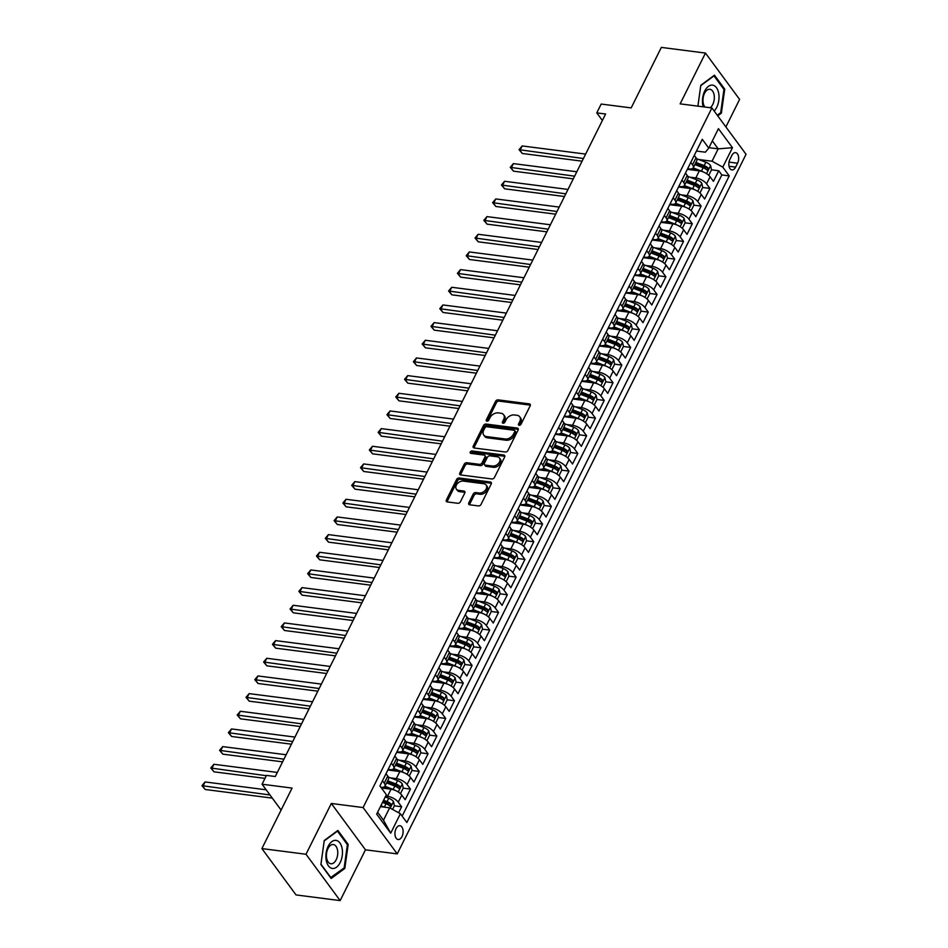 <?xml version="1.0" encoding="UTF-8"?>
<svg xmlns="http://www.w3.org/2000/svg" width="948" height="948" viewBox="0 0 948 948"><rect width="100%" height="100%" fill="white"/><g stroke="black" fill="none" stroke-linecap="round" stroke-linejoin="round"><path stroke-width="1.42" d="M519.172 425.32A1.493 1.043 -36.4 0 0 520.997 424.254L530.181 405.827A2.133 1.493 -36.4 0 0 530.169 404.346A2.133 1.493 -36.4 0 0 529.316 403.872L498.138 399.866A2.133 1.493 -36.4 0 0 495.531 401.383L486.348 419.798A1.493 1.043 -36.4 0 0 488.777 420.118L489.962 417.736A6.837 4.787 -36.4 0 1 498.269 412.89L500.876 413.233A6.837 4.787 -36.4 0 1 503.613 414.726A6.837 4.787 -36.4 0 1 503.649 419.49L502.464 421.872A1.493 1.043 -36.4 0 0 504.881 422.192L506.078 419.798A6.837 4.787 -36.4 0 1 514.385 414.963L516.98 415.295A6.837 4.787 -36.4 0 1 519.717 416.788A6.837 4.787 -36.4 0 1 519.753 421.564L518.568 423.946A1.493 1.043 -36.4 0 0 519.172 425.32M401.976 836.622A6.968 4.017 97.3 0 0 402.936 829.666A6.968 4.017 97.3 0 0 399.914 825.708A6.968 4.017 97.3 0 0 396.074 828.611A6.968 4.017 97.3 0 0 395.115 835.567A6.968 4.017 97.3 0 0 398.136 839.525A6.968 4.017 97.3 0 0 401.976 836.622M468.81 502.843A2.133 1.493 -36.4 0 0 468.822 504.336A2.133 1.493 -36.4 0 0 469.687 504.798L478.432 505.924A2.133 1.493 -36.4 0 0 481.027 504.419L491.23 483.954A2.133 1.493 -36.4 0 0 491.218 482.461A2.133 1.493 -36.4 0 0 490.365 481.999L459.188 477.993A2.133 1.493 -36.4 0 0 456.592 479.498L446.389 499.963A2.133 1.493 -36.4 0 0 446.401 501.456A2.133 1.493 -36.4 0 0 447.255 501.919L457.813 503.281A2.133 1.493 -36.4 0 0 460.42 501.765L464.781 493.007A2.133 1.493 -36.4 0 0 464.769 491.514A2.133 1.493 -36.4 0 0 463.916 491.052L458.678 490.377A5.712 4.005 -36.4 0 1 456.379 489.132A5.712 4.005 -36.4 0 1 457.303 483.729A5.712 4.005 -36.4 0 1 463.299 481.098L483.824 483.741A5.712 4.005 -36.4 0 1 486.111 484.985A5.712 4.005 -36.4 0 1 485.198 490.389A5.712 4.005 -36.4 0 1 479.202 493.019L475.778 492.581A2.133 1.493 -36.4 0 0 473.182 494.086L468.81 502.843L469.734 504.099A2.133 1.493 -36.4 0 0 469.533 504.774M725.895 126.925L739.606 99.41L705.466 53.076L661.349 47.4L631.178 107.906L601.186 104.055L596.778 112.883L605.606 114.021L275.287 776.519L266.471 775.393L262.063 784.221L281.106 810.066M306.003 854.255L340.154 900.6L365.478 849.811L331.326 803.466L306.003 854.255L261.897 848.59L292.067 788.084L262.063 784.221M331.326 803.466L363.096 807.554L711.901 107.942L746.052 154.287L397.236 853.887L363.096 807.554M705.466 53.076L680.143 103.865L711.901 107.942M505.32 451.995A2.133 1.493 -36.4 0 0 507.915 450.49L518.118 430.025A2.133 1.493 -36.4 0 0 518.106 428.532A2.133 1.493 -36.4 0 0 517.253 428.069L486.075 424.052A2.133 1.493 -36.4 0 0 483.48 425.569L473.277 446.034A2.133 1.493 -36.4 0 0 473.289 447.527A2.133 1.493 -36.4 0 0 474.142 447.989L505.32 451.995M504.668 456.983L494.465 477.448A2.133 1.493 -36.4 0 1 491.87 478.965L460.692 474.96A2.133 1.493 -36.4 0 1 459.839 474.486A2.133 1.493 -36.4 0 1 459.827 472.993L464.2 464.236A2.133 1.493 -36.4 0 1 466.795 462.731L479.439 464.354A2.133 1.493 -36.4 0 0 482.034 462.837L484.926 457.031A2.133 1.493 -36.4 0 0 484.914 455.538A2.133 1.493 -36.4 0 0 484.061 455.076L470.895 453.381A1.493 1.043 -36.4 0 1 472.104 450.952L503.803 455.028A2.133 1.493 -36.4 0 1 504.656 455.502A2.133 1.493 -36.4 0 1 504.668 456.983M340.154 900.6L296.037 894.924L261.897 848.59M398.634 812.768L401.632 806.76L394.404 805.824M385.706 796.036L387.519 796.273A8.71 3.674 26.5 0 1 398.267 802.186L401.786 795.123L405.163 799.697L410.448 789.091L403.208 788.155M390.422 777.846L396.323 778.604A8.71 3.674 26.5 0 1 407.071 784.517L410.603 777.455L413.968 782.029L419.253 771.423L412.013 770.499M399.226 760.178L405.128 760.936A8.71 3.674 26.5 0 1 415.888 766.849L419.407 759.786L422.772 764.361L428.058 753.755L420.817 752.831M408.031 742.509L413.944 743.268A8.71 3.674 26.5 0 1 424.692 749.193L428.212 742.118L431.589 746.692L436.874 736.086L429.634 735.162M416.836 724.841L422.749 725.599A8.71 3.674 26.5 0 1 433.497 731.524L437.028 724.45L440.393 729.024L445.679 718.43L438.438 717.494M425.652 707.172L431.553 707.931A8.71 3.674 26.5 0 1 442.313 713.856L445.833 706.781L449.198 711.356L454.483 700.762L447.243 699.825M434.457 689.504L440.37 690.274A8.71 3.674 26.5 0 1 451.118 696.188L454.637 689.125L458.002 693.687L463.288 683.093L456.059 682.157M443.261 671.848L449.174 672.606A8.71 3.674 26.5 0 1 459.922 678.519L463.454 671.457L466.819 676.019L472.104 665.425L464.864 664.489M452.078 654.179L457.979 654.938A8.71 3.674 26.5 0 1 468.739 660.851L472.258 653.788L475.623 658.362L480.909 647.757L473.668 646.832M460.882 636.511L466.795 637.269A8.71 3.674 26.5 0 1 477.543 643.182L481.063 636.12L484.428 640.694L489.713 630.088L482.485 629.164M469.687 618.843L475.6 619.601A8.71 3.674 26.5 0 1 486.348 625.514L489.867 618.452L493.244 623.026L498.529 612.42L491.289 611.496M478.503 601.174L484.404 601.933A8.71 3.674 26.5 0 1 495.152 607.858L498.684 600.783L502.049 605.357L507.334 594.751L500.094 593.827M487.308 583.506L493.221 584.264A8.71 3.674 26.5 0 1 503.969 590.189L507.488 583.115L510.854 587.689L516.139 577.095L508.91 576.159M496.112 565.837L502.025 566.596A8.71 3.674 26.5 0 1 512.773 572.521L516.293 565.458L519.67 570.021L524.955 559.427L517.715 558.49M504.929 548.181L510.83 548.939A8.71 3.674 26.5 0 1 521.578 554.853L525.109 547.79L528.474 552.352L533.76 541.758L526.519 540.822M513.733 530.513L519.646 531.271A8.71 3.674 26.5 0 1 530.394 537.184L533.914 530.122L537.279 534.696L542.564 524.09L535.336 523.166M522.538 512.844L528.451 513.603A8.71 3.674 26.5 0 1 539.199 519.516L542.718 512.453L546.095 517.027L551.38 506.422L544.14 505.497M531.354 495.176L537.255 495.934A8.71 3.674 26.5 0 1 548.003 501.848L551.535 494.785L554.9 499.359L560.185 488.753L552.945 487.829M540.159 477.508L546.072 478.266A8.71 3.674 26.5 0 1 556.82 484.191L560.339 477.117L563.705 481.691L568.99 471.085L561.761 470.161M548.963 459.839L554.876 460.598A8.71 3.674 26.5 0 1 565.624 466.523L569.144 459.448L572.521 464.022L577.806 453.428L570.566 452.492M557.779 442.171L563.681 442.929A8.71 3.674 26.5 0 1 574.429 448.854L577.96 441.78L581.325 446.354L586.611 435.76L579.37 434.824M566.584 424.503L572.497 425.273A8.71 3.674 26.5 0 1 583.245 431.186L586.765 424.123L590.13 428.686L595.415 418.092L588.187 417.156M575.389 406.846L581.302 407.604A8.71 3.674 26.5 0 1 592.05 413.518L595.569 406.455L598.946 411.017L604.231 400.423L596.991 399.487M584.205 389.178L590.106 389.936A8.71 3.674 26.5 0 1 600.854 395.849L604.386 388.787L607.751 393.361L613.036 382.755L605.796 381.831M593.01 371.509L598.911 372.268A8.71 3.674 26.5 0 1 609.671 378.181L613.19 371.118L616.555 375.692L621.841 365.087L614.6 364.162M601.814 353.841L607.727 354.599A8.71 3.674 26.5 0 1 618.475 360.513L621.995 353.45L625.372 358.024L630.657 347.418L623.417 346.494M610.619 336.173L616.532 336.931A8.71 3.674 26.5 0 1 627.28 342.856L630.811 335.782L634.176 340.356L639.462 329.75L632.221 328.826M619.435 318.504L625.336 319.263A8.71 3.674 26.5 0 1 636.096 325.188L639.616 318.113L642.981 322.687L648.266 312.093L641.026 311.157M628.24 300.836L634.153 301.606A8.71 3.674 26.5 0 1 644.901 307.519L648.42 300.457L651.786 305.019L657.071 294.425L649.842 293.489M637.044 283.179L642.957 283.938A8.71 3.674 26.5 0 1 653.705 289.851L657.237 282.788L660.602 287.351L665.887 276.757L658.647 275.821M645.861 265.511L651.762 266.269A8.71 3.674 26.5 0 1 662.522 272.183L666.041 265.12L669.407 269.694L674.692 259.088L667.451 258.164M654.665 247.843L660.578 248.601A8.71 3.674 26.5 0 1 671.326 254.514L674.846 247.452L678.211 252.026L683.496 241.42L676.268 240.496M663.47 230.174L669.383 230.933A8.71 3.674 26.5 0 1 680.131 236.846L683.65 229.783L687.027 234.357L692.313 223.752L685.072 222.827M672.286 212.506L678.187 213.264A8.71 3.674 26.5 0 1 688.935 219.189L692.467 212.115L695.832 216.689L701.117 206.083L693.877 205.159M681.091 194.838L687.004 195.596A8.71 3.674 26.5 0 1 697.752 201.521L701.271 194.447L704.637 199.021L709.922 188.427L706.556 183.853A8.71 3.674 -153.5 0 0 695.808 177.928L689.895 177.169M702.693 187.491L709.922 188.427M401.786 795.123A8.71 3.674 -153.5 0 0 391.038 789.198L381.404 787.966M410.603 777.455A8.71 3.674 -153.5 0 0 399.843 771.542L387.851 769.989M419.407 759.786A8.71 3.674 -153.5 0 0 408.659 753.873L396.667 752.333M428.212 742.118A8.71 3.674 -153.5 0 0 417.464 736.205L405.471 734.664M437.028 724.45A8.71 3.674 -153.5 0 0 426.268 718.537L414.276 716.996M445.833 706.781A8.71 3.674 -153.5 0 0 435.085 700.868L423.092 699.328M454.637 689.125A8.71 3.674 -153.5 0 0 443.889 683.2L431.897 681.659M463.454 671.457A8.71 3.674 -153.5 0 0 452.694 665.532L440.702 663.991M472.258 653.788A8.71 3.674 -153.5 0 0 461.51 647.863L449.506 646.323M481.063 636.12A8.71 3.674 -153.5 0 0 470.315 630.207L458.322 628.654M489.867 618.452A8.71 3.674 -153.5 0 0 479.119 612.538L467.127 610.998M498.684 600.783A8.71 3.674 -153.5 0 0 487.936 594.87L475.932 593.33M507.488 583.115A8.71 3.674 -153.5 0 0 496.74 577.202L484.748 575.661M516.293 565.458A8.71 3.674 -153.5 0 0 505.545 559.533L493.553 557.993M525.109 547.79A8.71 3.674 -153.5 0 0 514.361 541.865L502.357 540.324M533.914 530.122A8.71 3.674 -153.5 0 0 523.166 524.197L511.173 522.656M542.718 512.453A8.71 3.674 -153.5 0 0 531.97 506.54L519.978 504.988M551.535 494.785A8.71 3.674 -153.5 0 0 540.787 488.872L528.783 487.331M560.339 477.117A8.71 3.674 -153.5 0 0 549.591 471.203L537.599 469.663M569.144 459.448A8.71 3.674 -153.5 0 0 558.396 453.535L546.404 451.995M577.96 441.78A8.71 3.674 -153.5 0 0 567.212 435.867L555.208 434.326M586.765 424.123A8.71 3.674 -153.5 0 0 576.017 418.198L564.024 416.658M595.569 406.455A8.71 3.674 -153.5 0 0 584.821 400.53L572.829 398.99M604.386 388.787A8.71 3.674 -153.5 0 0 593.626 382.862L581.634 381.321M613.19 371.118A8.71 3.674 -153.5 0 0 602.442 365.205L590.45 363.653M621.995 353.45A8.71 3.674 -153.5 0 0 611.247 347.537L599.255 345.996M630.811 335.782A8.71 3.674 -153.5 0 0 620.051 329.868L608.059 328.328M639.616 318.113A8.71 3.674 -153.5 0 0 628.868 312.2L616.875 310.66M648.42 300.457A8.71 3.674 -153.5 0 0 637.672 294.532L625.68 292.991M657.237 282.788A8.71 3.674 -153.5 0 0 646.477 276.863L634.485 275.323M666.041 265.12A8.71 3.674 -153.5 0 0 655.293 259.195L643.289 257.655M674.846 247.452A8.71 3.674 -153.5 0 0 664.098 241.539L652.106 239.986M683.65 229.783A8.71 3.674 -153.5 0 0 672.902 223.87L660.91 222.33M692.467 212.115A8.71 3.674 -153.5 0 0 681.719 206.202L669.715 204.661M701.271 194.447A8.71 3.674 -153.5 0 0 690.523 188.534L678.531 186.993M731.844 155.46L729.913 159.347A6.755 3.887 97.3 0 0 728.988 166.09A6.755 3.887 97.3 0 0 731.915 169.917A6.755 3.887 97.3 0 0 735.636 167.109L737.568 163.222A6.755 3.887 97.3 0 0 738.492 156.479A6.755 3.887 97.3 0 0 735.577 152.64A6.755 3.887 97.3 0 0 731.844 155.46M377.624 812.246L383.478 820.186L389.64 807.826L400.388 813.74L406.858 822.509L729.237 175.901L722.779 167.132L712.031 161.219L698.712 159.501M400.388 813.74L390.706 833.174L376.676 814.131L386.369 794.708L379.911 785.939L702.29 139.332L708.749 148.101L718.442 128.667L732.472 147.698L722.779 167.132M388.159 769.385L389.675 769.586A8.71 3.674 26.5 0 0 393.787 768.461L397.307 761.398A8.71 3.674 -153.5 0 0 396.572 758.412L394.818 756.03M396.963 751.717L398.492 751.918A8.71 3.674 26.5 0 0 402.592 750.792L406.111 743.73A8.71 3.674 -153.5 0 0 405.377 740.755L403.623 738.362M405.768 734.06L407.296 734.25A8.71 3.674 26.5 0 0 411.396 733.124L414.928 726.061A8.71 3.674 -153.5 0 0 414.193 723.087L412.427 720.705M414.584 716.392L416.101 716.581A8.71 3.674 26.5 0 0 420.213 715.467L423.732 708.393A8.71 3.674 -153.5 0 0 422.998 705.419L421.244 703.037M423.389 698.723L424.917 698.913A8.71 3.674 26.5 0 0 429.017 697.799L432.537 690.725A8.71 3.674 -153.5 0 0 431.802 687.75L430.048 685.368M432.193 681.055L433.722 681.256A8.71 3.674 26.5 0 0 437.822 680.131L441.353 673.056A8.71 3.674 -153.5 0 0 440.607 670.082L438.853 667.7M441.01 663.387L442.526 663.588A8.71 3.674 26.5 0 0 446.638 662.462L450.158 655.4A8.71 3.674 -153.5 0 0 449.423 652.414L447.669 650.032M449.814 645.718L451.343 645.92A8.71 3.674 26.5 0 0 455.443 644.794L458.962 637.731A8.71 3.674 -153.5 0 0 458.228 634.745L456.474 632.363M458.619 628.05L460.147 628.251A8.71 3.674 26.5 0 0 464.247 627.126L467.779 620.063A8.71 3.674 -153.5 0 0 467.032 617.077L465.278 614.695M467.435 610.394L468.952 610.583A8.71 3.674 26.5 0 0 473.064 609.457L476.583 602.395A8.71 3.674 -153.5 0 0 475.849 599.42L474.095 597.027M476.24 592.725L477.768 592.915A8.71 3.674 26.5 0 0 481.868 591.789L485.388 584.726A8.71 3.674 -153.5 0 0 484.653 581.752L482.899 579.37M485.044 575.057L486.573 575.246A8.71 3.674 26.5 0 0 490.673 574.133L494.204 567.058A8.71 3.674 -153.5 0 0 493.458 564.084L491.704 561.702M493.861 557.388L495.377 557.59A8.71 3.674 26.5 0 0 499.489 556.464L503.009 549.39A8.71 3.674 -153.5 0 0 502.274 546.415L500.508 544.034M502.665 539.72L504.194 539.922A8.71 3.674 26.5 0 0 508.294 538.796L511.813 531.721A8.71 3.674 -153.5 0 0 511.079 528.747L509.325 526.365M511.47 522.052L512.998 522.253A8.71 3.674 26.5 0 0 517.098 521.127L520.618 514.065A8.71 3.674 -153.5 0 0 519.883 511.079L518.129 508.697M520.274 504.383L521.803 504.585A8.71 3.674 26.5 0 0 525.903 503.459L529.434 496.397A8.71 3.674 -153.5 0 0 528.7 493.41L526.934 491.028M529.091 486.727L530.619 486.916A8.71 3.674 26.5 0 0 534.719 485.791L538.239 478.728A8.71 3.674 -153.5 0 0 537.504 475.754L535.75 473.36M537.895 469.059L539.424 469.248A8.71 3.674 26.5 0 0 543.524 468.122L547.043 461.06A8.71 3.674 -153.5 0 0 546.309 458.085L544.555 455.704M546.7 451.39L548.228 451.58A8.71 3.674 26.5 0 0 552.329 450.466L555.86 443.391A8.71 3.674 -153.5 0 0 555.125 440.417L553.359 438.035M555.516 433.722L557.033 433.911A8.71 3.674 26.5 0 0 561.145 432.798L564.664 425.723A8.71 3.674 -153.5 0 0 563.93 422.749L562.176 420.367M564.321 416.054L565.849 416.255A8.71 3.674 26.5 0 0 569.949 415.129L573.469 408.055A8.71 3.674 -153.5 0 0 572.734 405.08L570.98 402.699M573.125 398.385L574.654 398.587A8.71 3.674 26.5 0 0 578.754 397.461L582.285 390.398A8.71 3.674 -153.5 0 0 581.551 387.412L579.785 385.03M581.942 380.717L583.458 380.918A8.71 3.674 26.5 0 0 587.57 379.793L591.09 372.73A8.71 3.674 -153.5 0 0 590.355 369.744L588.601 367.362M590.746 363.048L592.275 363.25A8.71 3.674 26.5 0 0 596.375 362.124L599.894 355.062A8.71 3.674 -153.5 0 0 599.16 352.075L597.406 349.694M599.551 345.392L601.079 345.582A8.71 3.674 26.5 0 0 605.179 344.456L608.711 337.393A8.71 3.674 -153.5 0 0 607.976 334.419L606.21 332.025M608.367 327.724L609.884 327.913A8.71 3.674 26.5 0 0 613.996 326.787L617.515 319.725A8.71 3.674 -153.5 0 0 616.781 316.751L615.027 314.369M617.172 310.055L618.7 310.245A8.71 3.674 26.5 0 0 622.8 309.131L626.32 302.057A8.71 3.674 -153.5 0 0 625.585 299.082L623.831 296.7M625.976 292.387L627.505 292.588A8.71 3.674 26.5 0 0 631.605 291.463L635.136 284.388A8.71 3.674 -153.5 0 0 634.39 281.414L632.636 279.032M634.793 274.719L636.309 274.92A8.71 3.674 26.5 0 0 640.421 273.794L643.941 266.732A8.71 3.674 -153.5 0 0 643.206 263.745L641.452 261.364M643.597 257.05L645.126 257.252A8.71 3.674 26.5 0 0 649.226 256.126L652.745 249.063A8.71 3.674 -153.5 0 0 652.011 246.077L650.257 243.695M652.402 239.382L653.93 239.583A8.71 3.674 26.5 0 0 658.03 238.458L661.562 231.395A8.71 3.674 -153.5 0 0 660.815 228.409L659.061 226.027M661.218 221.725L662.735 221.915A8.71 3.674 26.5 0 0 666.847 220.789L670.366 213.727A8.71 3.674 -153.5 0 0 669.632 210.752L667.878 208.359M670.023 204.057L671.551 204.247A8.71 3.674 26.5 0 0 675.651 203.121L679.171 196.058A8.71 3.674 -153.5 0 0 678.436 193.084L676.682 190.702M678.827 186.389L680.356 186.578A8.71 3.674 26.5 0 0 684.456 185.464L687.987 178.39A8.71 3.674 -153.5 0 0 687.241 175.416L685.487 173.034M402.153 816.121L721.831 174.953L718.738 170.758L713.453 181.352L710.076 176.778A8.71 3.674 -153.5 0 0 699.328 170.865L687.336 169.325M687.644 168.72L689.16 168.91A8.71 3.674 -153.5 0 0 693.272 167.796A8.71 3.674 -153.5 0 0 692.526 164.81L690.772 162.428M693.272 167.796L696.792 160.722A8.71 3.674 -153.5 0 0 696.057 157.747L694.292 155.365M382.482 780.761L384.236 783.155A8.71 3.674 26.5 0 1 384.971 786.129A8.71 3.674 26.5 0 1 380.871 787.255M384.971 786.129L388.502 779.066A8.71 3.674 -153.5 0 0 387.768 776.08L386.002 773.698M391.287 763.104L393.053 765.486A8.71 3.674 26.5 0 1 393.787 768.461M400.103 745.436L401.857 747.818A8.71 3.674 26.5 0 1 402.592 750.792M408.908 727.768L410.662 730.15A8.71 3.674 26.5 0 1 411.396 733.124M417.713 710.099L419.478 712.481A8.71 3.674 26.5 0 1 420.213 715.467M426.529 692.431L428.283 694.813A8.71 3.674 26.5 0 1 429.017 697.799M435.333 674.763L437.087 677.145A8.71 3.674 26.5 0 1 437.822 680.131M444.138 657.094L445.892 659.488A8.71 3.674 26.5 0 1 446.638 662.462M452.954 639.438L454.708 641.82A8.71 3.674 26.5 0 1 455.443 644.794M461.759 621.77L463.513 624.151A8.71 3.674 26.5 0 1 464.247 627.126M470.564 604.101L472.317 606.483A8.71 3.674 26.5 0 1 473.064 609.457M479.38 586.433L481.134 588.815A8.71 3.674 26.5 0 1 481.868 591.789M488.184 568.764L489.938 571.146A8.71 3.674 26.5 0 1 490.673 574.133M496.989 551.096L498.743 553.478A8.71 3.674 26.5 0 1 499.489 556.464M505.794 533.428L507.559 535.81A8.71 3.674 26.5 0 1 508.294 538.796M514.61 515.759L516.364 518.153A8.71 3.674 26.5 0 1 517.098 521.127M523.414 498.103L525.168 500.485A8.71 3.674 26.5 0 1 525.903 503.459M532.219 480.435L533.985 482.816A8.71 3.674 26.5 0 1 534.719 485.791M541.035 462.766L542.789 465.148A8.71 3.674 26.5 0 1 543.524 468.122M549.84 445.098L551.594 447.48A8.71 3.674 26.5 0 1 552.329 450.466M558.645 427.43L560.41 429.811A8.71 3.674 26.5 0 1 561.145 432.798M567.461 409.761L569.215 412.143A8.71 3.674 26.5 0 1 569.949 415.129M576.266 392.093L578.019 394.486A8.71 3.674 26.5 0 1 578.754 397.461M585.07 374.436L586.836 376.818A8.71 3.674 26.5 0 1 587.57 379.793M593.886 356.768L595.64 359.15A8.71 3.674 26.5 0 1 596.375 362.124M602.691 339.1L604.445 341.481A8.71 3.674 26.5 0 1 605.179 344.456M611.496 321.431L613.261 323.813A8.71 3.674 26.5 0 1 613.996 326.787M620.312 303.763L622.066 306.145A8.71 3.674 26.5 0 1 622.8 309.131M629.116 286.095L630.87 288.476A8.71 3.674 26.5 0 1 631.605 291.463M637.921 268.426L639.675 270.808A8.71 3.674 26.5 0 1 640.421 273.794M646.737 250.758L648.491 253.152A8.71 3.674 26.5 0 1 649.226 256.126M655.542 233.101L657.296 235.483A8.71 3.674 26.5 0 1 658.03 238.458M664.347 215.433L666.1 217.815A8.71 3.674 26.5 0 1 666.847 220.789M673.163 197.765L674.917 200.147A8.71 3.674 26.5 0 1 675.651 203.121M681.968 180.096L683.721 182.478A8.71 3.674 26.5 0 1 684.456 185.464M697.752 201.521L701.117 206.083M688.935 219.189L692.313 223.752M680.131 236.846L683.496 241.42M671.326 254.514L674.692 259.088M662.522 272.183L665.887 276.757M653.705 289.851L657.071 294.425M644.901 307.519L648.266 312.093M636.096 325.188L639.462 329.75M627.28 342.856L630.657 347.418M618.475 360.513L621.841 365.087M609.671 378.181L613.036 382.755M600.854 395.849L604.231 400.423M592.05 413.518L595.415 418.092M583.245 431.186L586.611 435.76M574.429 448.854L577.806 453.428M565.624 466.523L568.99 471.085M556.82 484.191L560.185 488.753M548.003 501.848L551.38 506.422M539.199 519.516L542.564 524.09M530.394 537.184L533.76 541.758M521.578 554.853L524.955 559.427M512.773 572.521L516.139 577.095M503.969 590.189L507.334 594.751M495.152 607.858L498.529 612.42M486.348 625.514L489.713 630.088M477.543 643.182L480.909 647.757M468.739 660.851L472.104 665.425M459.922 678.519L463.288 683.093M451.118 696.188L454.483 700.762M442.313 713.856L445.679 718.43M433.497 731.524L436.874 736.086M424.692 749.193L428.058 753.755M415.888 766.849L419.253 771.423M407.071 784.517L410.448 789.091M398.267 802.186L401.632 806.76M389.64 807.826L380.421 806.641M712.031 161.219L718.193 148.848L712.339 140.908M708.962 147.663L718.193 148.848L732.472 147.698M696.448 151.052L705.383 152.201L708.749 148.101M365.478 849.811L397.236 853.887M596.778 112.883L602.383 120.479M711.498 169.822L718.738 170.758M721.831 174.953L729.237 175.901M390.706 833.174L383.478 820.186M717.731 115.857L721.369 113.168L724.734 89.136L714.448 75.188L700.809 85.249L697.882 106.14M331.172 878.488L344.811 868.415L348.177 844.395L337.891 830.436L324.252 840.509L320.886 864.529L331.172 878.488M723.656 89.005L724.734 89.136M720.243 113.025L721.369 113.168M347.098 844.253L348.177 844.395M343.686 868.273L344.811 868.415M519.433 425.32A1.493 1.043 -36.4 0 1 519.492 425.202L520.677 422.808A6.837 4.787 -36.4 0 0 520.642 418.044L519.717 416.788M503.613 414.726L504.537 415.971A6.837 4.787 -36.4 0 1 504.573 420.746L503.376 423.128A1.493 1.043 -36.4 0 0 503.329 423.246M530.382 405.151A2.133 1.493 -36.4 0 0 530.228 405.128L499.051 401.123A2.133 1.493 -36.4 0 0 496.456 402.627L487.272 421.054A1.493 1.043 -36.4 0 0 487.213 421.185M518.319 429.349A2.133 1.493 -36.4 0 0 518.177 429.314L486.999 425.308A2.133 1.493 -36.4 0 0 484.404 426.825L474.201 447.29A2.133 1.493 -36.4 0 0 474 447.966M514.74 431.624A1.493 1.043 -36.4 0 0 514.136 430.25L486.762 426.73A1.493 1.043 -36.4 0 0 484.949 427.785L483.693 430.309A6.837 4.787 -36.4 0 0 483.729 435.073A6.837 4.787 -36.4 0 0 486.466 436.566L505.177 438.971A6.837 4.787 -36.4 0 0 513.484 434.137L514.74 431.624L515.665 432.869A1.493 1.043 -36.4 0 0 515.653 431.826L514.728 430.582M483.729 435.073L484.653 436.329A6.837 4.787 -36.4 0 0 487.391 437.822L486.466 436.566M515.665 432.869L514.409 435.381A6.837 4.787 -36.4 0 1 506.102 440.228L487.391 437.822M484.914 455.538L485.838 456.794A2.133 1.493 -36.4 0 1 485.85 458.287L482.959 464.093A2.133 1.493 -36.4 0 1 480.363 465.61L467.719 463.987A2.133 1.493 -36.4 0 0 465.113 465.492L460.752 474.249A2.133 1.493 -36.4 0 0 460.55 474.924M504.869 456.308A2.133 1.493 -36.4 0 0 504.727 456.284L473.028 452.208A1.493 1.043 -36.4 0 0 471.144 453.417M492.557 466.037A5.712 4.005 -36.4 0 0 498.553 463.406A5.712 4.005 -36.4 0 0 499.466 458.014A5.712 4.005 -36.4 0 0 497.179 456.758L489.95 455.834A2.133 1.493 -36.4 0 0 487.355 457.351L484.452 463.157A2.133 1.493 -36.4 0 0 484.464 464.65A2.133 1.493 -36.4 0 0 485.329 465.113L492.557 466.037L493.481 467.293A5.712 4.005 -36.4 0 0 499.478 464.662A5.712 4.005 -36.4 0 0 500.39 459.259L499.466 458.014M484.464 464.65L485.388 465.895A2.133 1.493 -36.4 0 0 486.253 466.369L485.329 465.113M493.481 467.293L486.253 466.369M486.111 484.985L487.035 486.241A5.712 4.005 -36.4 0 1 486.123 491.645A5.712 4.005 -36.4 0 1 480.126 494.275L476.702 493.825A2.133 1.493 -36.4 0 0 474.107 495.342L469.734 504.099M456.379 489.132L457.303 490.389A5.712 4.005 -36.4 0 0 459.59 491.633L458.678 490.377M464.982 492.332A2.133 1.493 -36.4 0 0 464.84 492.308L459.59 491.633M491.431 483.279A2.133 1.493 -36.4 0 0 491.277 483.255L460.112 479.238A2.133 1.493 -36.4 0 0 457.505 480.755L447.302 501.219A2.133 1.493 -36.4 0 0 447.112 501.895M708.227 174.882L708.891 175.06L711.533 169.763L710.562 165.485A5.771 2.429 -153.5 0 0 705.845 162.25L696.638 158.707M703.309 171.979A5.771 2.429 -153.5 0 0 701.449 171.09L693.201 167.915M696.543 170.51L692.016 168.768M585.627 154.097L522.194 145.945L519.99 150.353L522.301 153.493L582.096 161.172M694.872 164.561L703.12 167.725A5.771 2.429 26.5 0 1 706.924 170L707.978 167.879A5.771 2.429 -153.5 0 0 704.174 165.604L695.939 162.44M695.394 163.542L704.222 166.931A2.939 1.244 26.5 0 1 705.442 167.547L707.978 167.879M522.301 153.493L519.054 149.677L583.423 158.517M519.054 149.677L522.194 145.945M714.152 111.011A14.149 8.165 97.3 0 0 716.735 107.302A14.149 8.165 97.3 0 0 716.463 87.678A14.149 8.165 97.3 0 0 704.731 91.02A14.149 8.165 97.3 0 0 703.203 106.828M710.147 107.717A9.693 5.581 97.3 0 0 712.754 104.47A9.693 5.581 97.3 0 0 714.081 94.788A9.693 5.581 97.3 0 0 709.886 89.29A9.693 5.581 97.3 0 0 704.542 93.319A9.693 5.581 97.3 0 0 704.957 107.053M697.906 106.152L700.773 85.64L713.986 75.887L723.952 89.408L720.693 112.682L717.269 115.218M342.133 848.543A14.149 8.165 97.3 0 0 331.847 841.623A14.149 8.165 97.3 0 0 326.219 860.286A14.149 8.165 97.3 0 0 336.504 867.207A14.149 8.165 97.3 0 0 342.133 848.543M337.535 850.131A9.693 5.581 97.3 0 0 333.329 844.538A9.693 5.581 97.3 0 0 326.645 858.165A9.693 5.581 97.3 0 0 330.852 863.758A9.693 5.581 97.3 0 0 337.535 850.131M330.923 877.694L320.957 864.173L324.216 840.9L337.429 831.135L347.395 844.656L344.136 867.941L330.556 877.647M699.423 192.551L700.074 192.728L702.717 187.42L701.757 183.154A5.771 2.429 -153.5 0 0 697.041 179.919L687.833 176.375M694.505 189.647A5.771 2.429 -153.5 0 0 692.644 188.747L684.385 185.583M687.738 188.178L683.2 186.436M576.811 171.766L513.389 163.613L511.185 168.021L513.496 171.161L573.279 178.84M686.068 182.229L694.315 185.393A5.771 2.429 26.5 0 1 698.119 187.657L699.174 185.547A5.771 2.429 -153.5 0 0 695.37 183.272L687.122 180.108M686.577 181.198L695.405 184.599A2.939 1.244 26.5 0 1 696.638 185.216L699.174 185.547M513.496 171.161L510.237 167.346L574.606 176.174M510.237 167.346L513.389 163.613M690.618 210.219L691.27 210.397L693.912 205.088L692.952 200.822A5.771 2.429 -153.5 0 0 688.236 197.587L679.029 194.044M685.7 207.304A5.771 2.429 -153.5 0 0 683.828 206.415L675.58 203.251M678.934 205.846L674.395 204.104M568.006 189.434L504.573 181.269L502.381 185.689L504.68 188.818L564.475 196.509M677.263 199.898L685.499 203.062A5.771 2.429 26.5 0 1 689.303 205.325L690.369 203.204A5.771 2.429 -153.5 0 0 686.565 200.94L678.318 197.777M677.773 198.867L686.601 202.268A2.939 1.244 26.5 0 1 687.821 202.884L690.369 203.204M504.68 188.818L501.433 185.014L565.802 193.842M501.433 185.014L504.573 181.269M681.802 227.876L682.465 228.053L685.108 222.756L684.136 218.49A5.771 2.429 -153.5 0 0 679.432 215.255L670.212 211.712M676.896 224.972A5.771 2.429 -153.5 0 0 675.023 224.084L666.776 220.92M670.118 223.503L665.591 221.761M559.202 207.091L495.768 198.938L493.564 203.358L495.875 206.486L555.67 214.177M668.459 217.566L676.694 220.73A5.771 2.429 26.5 0 1 680.498 222.993L681.553 220.872A5.771 2.429 -153.5 0 0 677.749 218.609L669.513 215.445M668.968 216.535L677.796 219.936A2.939 1.244 26.5 0 1 679.017 220.552L681.553 220.872M495.875 206.486L492.628 202.682L556.997 211.511M492.628 202.682L495.768 198.938M672.997 245.544L673.661 245.722L676.303 240.425L675.332 236.159A5.771 2.429 -153.5 0 0 670.615 232.924L661.408 229.38M668.079 242.641A5.771 2.429 -153.5 0 0 666.219 241.752L657.959 238.588M661.313 241.171L656.774 239.429M550.385 224.759L486.964 216.606L484.76 221.026L487.071 224.155L546.854 231.845M659.642 235.222L667.89 238.398A5.771 2.429 26.5 0 1 671.694 240.662L672.748 238.541A5.771 2.429 -153.5 0 0 668.944 236.277L660.697 233.113M660.152 234.203L668.98 237.593A2.939 1.244 26.5 0 1 670.212 238.221L672.748 238.541M487.071 224.155L483.812 220.339L548.181 229.179M483.812 220.339L486.964 216.606M664.192 263.212L664.844 263.39L667.487 258.093L666.527 253.815A5.771 2.429 -153.5 0 0 661.811 250.58L652.603 247.049M659.275 260.309A5.771 2.429 -153.5 0 0 657.402 259.42L649.155 256.244M652.508 258.84L647.97 257.098M541.581 242.427L478.148 234.274L475.955 238.695L478.254 241.823L538.049 249.514M650.838 252.891L659.073 256.067A5.771 2.429 26.5 0 1 662.889 258.33L663.944 256.209A5.771 2.429 -153.5 0 0 660.14 253.946L651.892 250.77M651.347 251.872L660.175 255.261A2.939 1.244 26.5 0 1 661.396 255.877L663.944 256.209M478.254 241.823L475.007 238.007L539.376 246.847M475.007 238.007L478.148 234.274M655.376 280.881L656.04 281.058L658.682 275.761L657.711 271.483A5.771 2.429 -153.5 0 0 653.006 268.248L643.787 264.717M650.47 277.977A5.771 2.429 -153.5 0 0 648.598 277.089L640.35 273.913M643.692 276.508L639.165 274.766M532.776 260.096L469.343 251.943L467.139 256.363L469.45 259.491L529.245 267.182M642.033 270.559L650.269 273.735A5.771 2.429 26.5 0 1 654.073 275.998L655.127 273.877A5.771 2.429 -153.5 0 0 651.323 271.614L643.088 268.438M642.543 269.54L651.371 272.929A2.939 1.244 26.5 0 1 652.591 273.545L655.127 273.877M469.45 259.491L466.203 255.676L530.572 264.516M466.203 255.676L469.343 251.943M646.572 298.549L647.235 298.727L649.878 293.43L648.906 289.152A5.771 2.429 -153.5 0 0 644.19 285.917L634.982 282.386M641.654 295.646A5.771 2.429 -153.5 0 0 639.793 294.757L631.546 291.581M634.887 294.176L630.349 292.434M523.96 277.764L460.538 269.611L458.334 274.019L460.645 277.16L520.428 284.838M633.217 288.228L641.464 291.392A5.771 2.429 26.5 0 1 645.268 293.667L646.323 291.546A5.771 2.429 -153.5 0 0 642.519 289.27L634.271 286.106M633.726 287.208L642.566 290.598A2.939 1.244 26.5 0 1 643.787 291.214L646.323 291.546M460.645 277.16L457.398 273.344L521.755 282.184M457.398 273.344L460.538 269.611M637.767 316.217L638.419 316.395L641.061 311.086L640.101 306.82A5.771 2.429 -153.5 0 0 635.385 303.585L626.178 300.042M632.849 313.314A5.771 2.429 -153.5 0 0 630.977 312.425L622.729 309.249M626.083 311.845L621.544 310.103M515.155 295.432L451.722 287.28L449.53 291.688L451.829 294.828L511.624 302.507M624.412 305.896L632.66 309.06A5.771 2.429 26.5 0 1 636.464 311.335L637.518 309.214A5.771 2.429 -153.5 0 0 633.714 306.939L625.467 303.775M624.922 304.877L633.75 308.266A2.939 1.244 26.5 0 1 634.97 308.882L637.518 309.214M451.829 294.828L448.582 291.012L512.951 299.852M448.582 291.012L451.722 287.28M628.951 333.886L629.614 334.063L632.257 328.755L631.285 324.489A5.771 2.429 -153.5 0 0 626.581 321.254L617.361 317.71M624.045 330.971A5.771 2.429 -153.5 0 0 622.172 330.082L613.925 326.918M617.266 329.513L612.74 327.771M506.351 313.101L442.917 304.948L440.713 309.356L443.024 312.485L502.819 320.175M615.608 323.564L623.843 326.728A5.771 2.429 26.5 0 1 627.647 328.992L628.702 326.87A5.771 2.429 -153.5 0 0 624.898 324.607L616.662 321.443M616.117 322.533L624.945 325.934A2.939 1.244 26.5 0 1 626.166 326.55L628.702 326.87M443.024 312.485L439.777 308.681L504.146 317.509M439.777 308.681L442.917 304.948M620.146 351.542L620.81 351.72L623.452 346.423L622.481 342.157A5.771 2.429 -153.5 0 0 617.764 338.922L608.557 335.379M615.228 348.639A5.771 2.429 -153.5 0 0 613.368 347.75L605.12 344.586M608.462 347.181L603.935 345.439M497.534 330.769L434.113 322.604L431.909 327.024L434.22 330.153L494.003 337.844M606.791 341.233L615.039 344.397A5.771 2.429 26.5 0 1 618.843 346.66L619.897 344.539A5.771 2.429 -153.5 0 0 616.093 342.275L607.846 339.111M607.301 340.202L616.141 343.603A2.939 1.244 26.5 0 1 617.361 344.219L619.897 344.539M434.22 330.153L430.973 326.349L495.342 335.177M430.973 326.349L434.113 322.604M611.341 369.21L611.993 369.388L614.636 364.091L613.676 359.825A5.771 2.429 -153.5 0 0 608.96 356.59L599.752 353.047M606.424 366.307A5.771 2.429 -153.5 0 0 604.551 365.418L596.304 362.255M599.657 364.838L595.119 363.096M488.73 348.426L425.308 340.273L423.104 344.693L425.403 347.821L485.198 355.512M597.987 358.901L606.234 362.065A5.771 2.429 26.5 0 1 610.038 364.328L611.093 362.207A5.771 2.429 -153.5 0 0 607.289 359.944L599.041 356.78M598.496 357.87L607.324 361.271A2.939 1.244 26.5 0 1 608.557 361.887L611.093 362.207M425.403 347.821L422.156 344.017L486.525 352.846M422.156 344.017L425.308 340.273M602.537 386.879L603.189 387.057L605.831 381.76L604.86 377.482A5.771 2.429 -153.5 0 0 600.155 374.259L590.936 370.715M597.619 383.976A5.771 2.429 -153.5 0 0 595.747 383.087L587.499 379.911M590.841 382.506L586.314 380.764M479.925 366.094L416.492 357.941L414.288 362.361L416.599 365.49L476.394 373.18M589.182 376.557L597.418 379.733A5.771 2.429 26.5 0 1 601.222 381.997L602.276 379.875A5.771 2.429 -153.5 0 0 598.472 377.612L590.237 374.436M589.692 375.538L598.52 378.927A2.939 1.244 26.5 0 1 599.74 379.556L602.276 379.875M416.599 365.49L413.352 361.674L477.721 370.514M413.352 361.674L416.492 357.941M593.721 404.547L594.384 404.725L597.027 399.428L596.055 395.15A5.771 2.429 -153.5 0 0 591.339 391.915L582.131 388.384M588.803 401.644A5.771 2.429 -153.5 0 0 586.942 400.755L578.695 397.579M582.036 400.175L577.51 398.433M471.109 383.762L407.687 375.609L405.483 380.029L407.794 383.158L467.589 390.849M580.366 394.226L588.613 397.402A5.771 2.429 26.5 0 1 592.417 399.665L593.472 397.544A5.771 2.429 -153.5 0 0 589.668 395.28L581.432 392.105M580.875 393.207L589.715 396.596A2.939 1.244 26.5 0 1 590.936 397.212L593.472 397.544M407.794 383.158L404.547 379.342L468.916 388.182M404.547 379.342L407.687 375.609M584.916 422.216L585.568 422.393L588.21 417.096L587.25 412.818A5.771 2.429 -153.5 0 0 582.534 409.583L573.327 406.052M579.998 419.312A5.771 2.429 -153.5 0 0 578.126 418.424L569.878 415.248M573.232 417.843L568.693 416.101M462.304 401.431L398.883 393.278L396.679 397.698L398.978 400.826L458.773 408.517M571.561 411.894L579.809 415.058A5.771 2.429 26.5 0 1 583.613 417.333L584.667 415.212A5.771 2.429 -153.5 0 0 580.863 412.949L572.616 409.773M572.071 410.875L580.899 414.264A2.939 1.244 26.5 0 1 582.131 414.88L584.667 415.212M398.978 400.826L395.731 397.011L460.1 405.851M395.731 397.011L398.883 393.278M576.111 439.884L576.763 440.062L579.406 434.765L578.446 430.487A5.771 2.429 -153.5 0 0 573.73 427.252L564.522 423.709M571.194 436.981A5.771 2.429 -153.5 0 0 569.321 436.092L561.074 432.916M564.427 435.511L559.889 433.769M453.5 419.099L390.066 410.946L387.862 415.354L390.173 418.495L449.968 426.173M562.756 429.562L570.992 432.726A5.771 2.429 26.5 0 1 574.796 435.002L575.863 432.881A5.771 2.429 -153.5 0 0 572.047 430.605L563.811 427.441M563.266 428.543L572.094 431.933A2.939 1.244 26.5 0 1 573.315 432.549L575.863 432.881M390.173 418.495L386.926 414.679L451.295 423.519M386.926 414.679L390.066 410.946M567.295 457.552L567.959 457.73L570.601 452.421L569.63 448.155A5.771 2.429 -153.5 0 0 564.913 444.92L555.706 441.377M562.377 454.637A5.771 2.429 -153.5 0 0 560.517 453.748L552.269 450.584M555.611 453.18L551.084 451.438M444.683 436.767L381.262 428.615L379.058 433.023L381.369 436.163L441.164 443.842M553.94 447.231L562.188 450.395A5.771 2.429 26.5 0 1 565.992 452.658L567.046 450.549A5.771 2.429 -153.5 0 0 563.242 448.274L555.007 445.11M554.45 446.2L563.29 449.601A2.939 1.244 26.5 0 1 564.51 450.217L567.046 450.549M381.369 436.163L378.122 432.347L442.491 441.176M378.122 432.347L381.262 428.615M558.49 475.221L559.142 475.398L561.785 470.089L560.825 465.824A5.771 2.429 -153.5 0 0 556.109 462.588L546.901 459.045M553.573 472.305A5.771 2.429 -153.5 0 0 551.7 471.417L543.453 468.253M546.806 470.848L542.268 469.106M435.879 454.436L372.457 446.271L370.253 450.691L372.552 453.819L432.347 461.51M545.136 464.899L553.383 468.063A5.771 2.429 26.5 0 1 557.187 470.327L558.242 468.205A5.771 2.429 -153.5 0 0 554.438 465.942L546.19 462.778M545.645 463.868L554.473 467.269A2.939 1.244 26.5 0 1 555.706 467.885L558.242 468.205M372.552 453.819L369.305 450.016L433.674 458.844M369.305 450.016L372.457 446.271M549.686 492.877L550.338 493.055L552.98 487.758L552.02 483.492A5.771 2.429 -153.5 0 0 547.304 480.257L538.097 476.714M544.768 489.974A5.771 2.429 -153.5 0 0 542.896 489.085L534.648 485.921M538.002 488.504L533.463 486.762M427.074 472.092L363.641 463.939L361.437 468.359L363.748 471.488L423.543 479.178M536.331 482.568L544.567 485.731A5.771 2.429 26.5 0 1 548.371 487.995L549.437 485.874A5.771 2.429 -153.5 0 0 545.633 483.61L537.386 480.446M536.841 481.537L545.669 484.938A2.939 1.244 26.5 0 1 546.889 485.554L549.437 485.874M363.748 471.488L360.501 467.684L424.87 476.512M360.501 467.684L363.641 463.939M540.87 510.545L541.533 510.723L544.176 505.426L543.204 501.16A5.771 2.429 -153.5 0 0 538.488 497.925L529.28 494.382M535.952 507.642A5.771 2.429 -153.5 0 0 534.091 506.753L525.844 503.589M529.185 506.173L524.659 504.431M418.258 489.761L354.836 481.608L352.632 486.028L354.943 489.156L414.738 496.847M527.515 500.224L535.762 503.4A5.771 2.429 26.5 0 1 539.566 505.663L540.621 503.542A5.771 2.429 -153.5 0 0 536.817 501.279L528.581 498.115M528.024 499.205L536.864 502.594A2.939 1.244 26.5 0 1 538.085 503.222L540.621 503.542M354.943 489.156L351.696 485.34L416.065 494.181M351.696 485.34L354.836 481.608M532.065 528.214L532.717 528.391L535.359 523.095L534.399 518.817A5.771 2.429 -153.5 0 0 529.683 515.582L520.476 512.05M527.147 525.311A5.771 2.429 -153.5 0 0 525.275 524.422L517.027 521.246M520.381 523.841L515.842 522.099M409.453 507.429L346.032 499.276L343.828 503.696L346.139 506.825L405.922 514.515M518.71 517.892L526.958 521.068A5.771 2.429 26.5 0 1 530.761 523.332L531.816 521.21A5.771 2.429 -153.5 0 0 528.012 518.947L519.765 515.771M519.22 516.873L528.048 520.262A2.939 1.244 26.5 0 1 529.28 520.879L531.816 521.21M346.139 506.825L342.88 503.009L407.249 511.849M342.88 503.009L346.032 499.276M523.26 545.882L523.912 546.06L526.555 540.763L525.595 536.485A5.771 2.429 -153.5 0 0 520.879 533.25L511.671 529.719M518.343 542.979A5.771 2.429 -153.5 0 0 516.47 542.09L508.223 538.914M511.576 541.509L507.038 539.768M400.649 525.097L337.215 516.944L335.023 521.364L337.322 524.493L397.117 532.184M509.906 535.561L518.141 538.737A5.771 2.429 26.5 0 1 521.945 541L523.012 538.879A5.771 2.429 -153.5 0 0 519.208 536.615L510.96 533.44M510.415 534.542L519.243 537.931A2.939 1.244 26.5 0 1 520.464 538.547L523.012 538.879M337.322 524.493L334.075 520.677L398.444 529.517M334.075 520.677L337.215 516.944M514.444 563.55L515.108 563.728L517.75 558.431L516.779 554.153A5.771 2.429 -153.5 0 0 512.062 550.918L502.855 547.387M509.526 560.647A5.771 2.429 -153.5 0 0 507.666 559.758L499.418 556.583M502.76 559.178L498.233 557.436M391.844 542.766L328.411 534.613L326.207 539.021L328.518 542.161L388.313 549.84M501.089 553.229L509.337 556.393A5.771 2.429 26.5 0 1 513.141 558.668L514.195 556.547A5.771 2.429 -153.5 0 0 510.391 554.272L502.156 551.108M501.611 552.21L510.439 555.599A2.939 1.244 26.5 0 1 511.659 556.215L514.195 556.547M328.518 542.161L325.271 538.346L389.64 547.186M325.271 538.346L328.411 534.613M505.639 581.219L506.291 581.397L508.934 576.088L507.974 571.822A5.771 2.429 -153.5 0 0 503.258 568.587L494.05 565.044M500.722 578.316A5.771 2.429 -153.5 0 0 498.861 577.427L490.602 574.251M493.955 576.846L489.417 575.104M383.028 560.434L319.606 552.281L317.402 556.689L319.713 559.83L379.496 567.508M492.285 570.897L500.532 574.061A5.771 2.429 26.5 0 1 504.336 576.337L505.391 574.215A5.771 2.429 -153.5 0 0 501.587 571.94L493.339 568.776M492.794 569.878L501.622 573.267A2.939 1.244 26.5 0 1 502.855 573.884L505.391 574.215M319.713 559.83L316.454 556.014L380.823 564.854M316.454 556.014L319.606 552.281M496.835 598.887L497.487 599.065L500.129 593.756L499.169 589.49A5.771 2.429 -153.5 0 0 494.453 586.255L485.246 582.712M491.917 595.972A5.771 2.429 -153.5 0 0 490.045 595.083L481.797 591.919M485.151 594.514L480.612 592.773M374.223 578.102L310.79 569.938L308.598 574.358L310.897 577.486L370.692 585.177M483.48 588.566L491.716 591.73A5.771 2.429 26.5 0 1 495.52 593.993L496.586 591.872A5.771 2.429 -153.5 0 0 492.782 589.609L484.535 586.445M483.99 587.535L492.818 590.936A2.939 1.244 26.5 0 1 494.038 591.552L496.586 591.872M310.897 577.486L307.65 573.682L372.019 582.51M307.65 573.682L310.79 569.938M488.019 616.544L488.682 616.721L491.325 611.424L490.353 607.158A5.771 2.429 -153.5 0 0 485.649 603.923L476.429 600.38M483.113 613.64A5.771 2.429 -153.5 0 0 481.24 612.752L472.993 609.588M476.334 612.183L471.808 610.441M365.418 595.771L301.985 587.606L299.781 592.026L302.092 595.154L361.887 602.845M474.675 606.234L482.911 609.398A5.771 2.429 26.5 0 1 486.715 611.661L487.77 609.54A5.771 2.429 -153.5 0 0 483.966 607.277L475.73 604.113M475.185 605.203L484.013 608.604A2.939 1.244 26.5 0 1 485.234 609.22L487.77 609.54M302.092 595.154L298.845 591.351L363.214 600.179M298.845 591.351L301.985 587.606M479.214 634.212L479.878 634.39L482.52 629.093L481.548 624.827A5.771 2.429 -153.5 0 0 476.832 621.592L467.625 618.049M474.296 631.309A5.771 2.429 -153.5 0 0 472.436 630.42L464.176 627.256M467.53 629.839L462.991 628.097M356.602 613.427L293.181 605.274L290.977 609.694L293.288 612.823L353.071 620.513M465.859 623.903L474.107 627.066A5.771 2.429 26.5 0 1 477.911 629.33L478.965 627.209A5.771 2.429 -153.5 0 0 475.161 624.945L466.914 621.781M466.369 622.872L475.197 626.273A2.939 1.244 26.5 0 1 476.429 626.889L478.965 627.209M293.288 612.823L290.029 609.019L354.398 617.847M290.029 609.019L293.181 605.274M470.409 651.88L471.061 652.058L473.704 646.761L472.744 642.483A5.771 2.429 -153.5 0 0 468.028 639.26L458.82 635.717M465.492 648.977A5.771 2.429 -153.5 0 0 463.619 648.088L455.372 644.913M458.725 647.508L454.187 645.766M347.798 631.095L284.364 622.943L282.172 627.363L284.471 630.491L344.266 638.182M457.055 641.559L465.29 644.735A5.771 2.429 26.5 0 1 469.106 646.998L470.161 644.877A5.771 2.429 -153.5 0 0 466.357 642.614L458.109 639.438M457.564 640.54L466.392 643.929A2.939 1.244 26.5 0 1 467.613 644.557L470.161 644.877M284.471 630.491L281.224 626.675L345.593 635.515M281.224 626.675L284.364 622.943M461.593 669.549L462.257 669.726L464.899 664.43L463.928 660.152A5.771 2.429 -153.5 0 0 459.223 656.917L450.004 653.385M456.687 666.645A5.771 2.429 -153.5 0 0 454.815 665.757L446.567 662.581M449.909 665.176L445.382 663.434M338.993 648.764L275.56 640.611L273.356 645.031L275.667 648.159L335.462 655.85M448.25 659.227L456.486 662.403A5.771 2.429 26.5 0 1 460.29 664.667L461.344 662.545A5.771 2.429 -153.5 0 0 457.54 660.282L449.305 657.106M448.76 658.208L457.588 661.597A2.939 1.244 26.5 0 1 458.808 662.214L461.344 662.545M275.667 648.159L272.42 644.344L336.789 653.184M272.42 644.344L275.56 640.611M452.789 687.217L453.452 687.395L456.095 682.098L455.123 677.82A5.771 2.429 -153.5 0 0 450.407 674.585L441.199 671.054M447.871 684.314A5.771 2.429 -153.5 0 0 446.01 683.425L437.751 680.249M441.104 682.844L436.566 681.102M330.177 666.432L266.755 658.279L264.551 662.699L266.862 665.828L326.645 673.518M439.434 676.896L447.681 680.06A5.771 2.429 26.5 0 1 451.485 682.335L452.54 680.214A5.771 2.429 -153.5 0 0 448.736 677.95L440.488 674.775M439.943 675.877L448.783 679.266A2.939 1.244 26.5 0 1 450.004 679.882L452.54 680.214M266.862 665.828L263.615 662.012L327.972 670.852M263.615 662.012L266.755 658.279M443.984 704.885L444.636 705.063L447.278 699.766L446.318 695.488A5.771 2.429 -153.5 0 0 441.602 692.253L432.395 688.71M439.066 701.982A5.771 2.429 -153.5 0 0 437.194 701.093L428.946 697.918M432.3 700.513L427.761 698.771M321.372 684.101L257.939 675.948L255.747 680.356L258.046 683.496L317.841 691.175M430.629 694.564L438.877 697.728A5.771 2.429 26.5 0 1 442.68 700.003L443.735 697.882A5.771 2.429 -153.5 0 0 439.931 695.607L431.684 692.443M431.139 693.545L439.967 696.934A2.939 1.244 26.5 0 1 441.187 697.55L443.735 697.882M258.046 683.496L254.799 679.68L319.168 688.521M254.799 679.68L257.939 675.948M435.168 722.554L435.831 722.731L438.474 717.423L437.502 713.157A5.771 2.429 -153.5 0 0 432.798 709.922L423.578 706.379M430.262 719.639A5.771 2.429 -153.5 0 0 428.389 718.75L420.142 715.586M423.483 718.181L418.957 716.439M312.567 701.769L249.134 693.616L246.93 698.024L249.241 701.165L309.036 708.843M421.824 712.232L430.06 715.396A5.771 2.429 26.5 0 1 433.864 717.66L434.919 715.55A5.771 2.429 -153.5 0 0 431.115 713.275L422.879 710.111M422.334 711.201L431.162 714.602A2.939 1.244 26.5 0 1 432.383 715.219L434.919 715.55M249.241 701.165L245.994 697.349L310.363 706.177M245.994 697.349L249.134 693.616M426.363 740.21L427.027 740.4L429.669 735.091L428.697 730.825A5.771 2.429 -153.5 0 0 423.981 727.59L414.774 724.047M421.445 737.307A5.771 2.429 -153.5 0 0 419.585 736.418L411.337 733.254M414.679 735.849L410.152 734.108M303.751 719.437L240.33 711.273L238.126 715.693L240.437 718.821L300.22 726.512M413.008 729.901L421.256 733.065A5.771 2.429 26.5 0 1 425.06 735.328L426.114 733.207A5.771 2.429 -153.5 0 0 422.31 730.944L414.063 727.78M413.518 728.87L422.358 732.271A2.939 1.244 26.5 0 1 423.578 732.887L426.114 733.207M240.437 718.821L237.19 715.017L301.559 723.845M237.19 715.017L240.33 711.273M417.558 757.879L418.21 758.056L420.853 752.759L419.893 748.493A5.771 2.429 -153.5 0 0 415.177 745.258L405.969 741.715M412.641 754.975A5.771 2.429 -153.5 0 0 410.768 754.087L402.521 750.923M405.874 753.506L401.336 751.764M294.947 737.094L231.525 728.941L229.321 733.361L231.62 736.489L291.415 744.18M404.204 747.569L412.451 750.733A5.771 2.429 26.5 0 1 416.255 752.996L417.31 750.875A5.771 2.429 -153.5 0 0 413.506 748.612L405.258 745.448M404.713 746.538L413.541 749.939A2.939 1.244 26.5 0 1 414.774 750.555L417.31 750.875M231.62 736.489L228.373 732.685L292.742 741.514M228.373 732.685L231.525 728.941M408.754 775.547L409.406 775.725L412.048 770.428L411.077 766.15A5.771 2.429 -153.5 0 0 406.372 762.927L397.153 759.384M403.836 772.644A5.771 2.429 -153.5 0 0 401.964 771.755L393.716 768.591M397.058 771.174L392.531 769.432M286.142 754.762L222.709 746.609L220.505 751.029L222.816 754.158L282.611 761.848M395.399 765.226L403.635 768.401A5.771 2.429 26.5 0 1 407.439 770.665L408.493 768.544A5.771 2.429 -153.5 0 0 404.689 766.28L396.454 763.116M395.909 764.207L404.737 767.596A2.939 1.244 26.5 0 1 405.957 768.224L408.493 768.544M222.816 754.158L219.569 750.342L283.938 759.182M219.569 750.342L222.709 746.609M399.938 793.215L400.601 793.393L403.244 788.096L402.272 783.818A5.771 2.429 -153.5 0 0 397.556 780.583L388.348 777.052M395.02 790.312A5.771 2.429 -153.5 0 0 393.159 789.423L384.912 786.248M388.253 788.843L383.727 787.101M277.326 772.43L213.904 764.278L211.7 768.698L214.011 771.826L264.978 778.379M386.583 782.894L394.83 786.07A5.771 2.429 26.5 0 1 398.634 788.333L399.689 786.212A5.771 2.429 -153.5 0 0 395.885 783.949L387.649 780.773M387.092 781.875L395.932 785.264A2.939 1.244 26.5 0 1 397.153 785.88L399.689 786.212M214.011 771.826L210.764 768.01L266.305 775.713M210.764 768.01L213.904 764.278M392.591 809.45L394.427 805.764L393.467 801.487A5.771 2.429 -153.5 0 0 388.751 798.252L385.267 796.913M384.544 807.163A5.771 2.429 -153.5 0 0 384.343 807.092L380.859 805.753M266.175 789.803L205.1 781.946L202.896 786.366L205.195 789.494L272.301 798.121M382.53 802.387L386.026 803.726A5.771 2.429 26.5 0 1 389.829 806.001L390.884 803.88A5.771 2.429 -153.5 0 0 387.08 801.617L383.584 800.266M383.039 801.368L387.116 802.932A2.939 1.244 26.5 0 1 388.348 803.549L390.884 803.88M205.195 789.494L201.948 785.679L270.002 794.993M201.948 785.679L205.1 781.946M387.519 796.273L391.038 789.198M396.323 778.604L399.843 771.542M405.128 760.936L408.659 753.873M413.944 743.268L417.464 736.205M422.749 725.599L426.268 718.537M431.553 707.931L435.085 700.868M440.37 690.274L443.889 683.2M449.174 672.606L452.694 665.532M457.979 654.938L461.51 647.863M466.795 637.269L470.315 630.207M475.6 619.601L479.119 612.538M484.404 601.933L487.936 594.87M493.221 584.264L496.74 577.202M502.025 566.596L505.545 559.533M510.83 548.939L514.361 541.865M519.646 531.271L523.166 524.197M528.451 513.603L531.97 506.54M537.255 495.934L540.787 488.872M546.072 478.266L549.591 471.203M554.876 460.598L558.396 453.535M563.681 442.929L567.212 435.867M572.497 425.273L576.017 418.198M581.302 407.604L584.821 400.53M590.106 389.936L593.626 382.862M598.911 372.268L602.442 365.205M607.727 354.599L611.247 347.537M616.532 336.931L620.051 329.868M625.336 319.263L628.868 312.2M634.153 301.606L637.672 294.532M642.957 283.938L646.477 276.863M651.762 266.269L655.293 259.195M660.578 248.601L664.098 241.539M669.383 230.933L672.902 223.87M678.187 213.264L681.719 206.202M687.004 195.596L690.523 188.534M695.808 177.928L699.328 170.865M692.526 164.81L696.057 157.747M384.236 783.155L387.768 776.08M393.053 765.486L396.572 758.412M401.857 747.818L405.377 740.755M410.662 730.15L414.193 723.087M419.478 712.481L422.998 705.419M428.283 694.813L431.802 687.75M437.087 677.145L440.607 670.082M445.892 659.488L449.423 652.414M454.708 641.82L458.228 634.745M463.513 624.151L467.032 617.077M472.317 606.483L475.849 599.42M481.134 588.815L484.653 581.752M489.938 571.146L493.458 564.084M498.743 553.478L502.274 546.415M507.559 535.81L511.079 528.747M516.364 518.153L519.883 511.079M525.168 500.485L528.7 493.41M533.985 482.816L537.504 475.754M542.789 465.148L546.309 458.085M551.594 447.48L555.125 440.417M560.41 429.811L563.93 422.749M569.215 412.143L572.734 405.08M578.019 394.486L581.551 387.412M586.836 376.818L590.355 369.744M595.64 359.15L599.16 352.075M604.445 341.481L607.976 334.419M613.261 323.813L616.781 316.751M622.066 306.145L625.585 299.082M630.87 288.476L634.39 281.414M639.675 270.808L643.206 263.745M648.491 253.152L652.011 246.077M657.296 235.483L660.815 228.409M666.1 217.815L669.632 210.752M674.917 200.147L678.436 193.084M683.721 182.478L687.241 175.416M706.556 183.853L710.076 176.778M729.012 162.12L737.568 163.222M729.024 166.256L735.636 167.109M520.677 422.808L519.753 421.564M503.376 423.128L502.464 421.872M504.573 420.746L503.649 419.49M487.272 421.054L486.348 419.798M496.456 402.627L495.531 401.383M499.051 401.123L498.138 399.866M530.228 405.128L529.316 403.872M519.492 425.202L518.568 423.946M474.201 447.29L473.277 446.034M484.404 426.825L483.48 425.569M486.999 425.308L486.075 424.052M518.177 429.314L517.253 428.069M506.102 440.228L505.177 438.971M514.409 435.381L513.484 434.137M460.752 474.249L459.827 472.993M465.113 465.492L464.2 464.236M467.719 463.987L466.795 462.731M480.363 465.61L479.439 464.354M482.959 464.093L482.034 462.837M485.85 458.287L484.926 457.031M473.028 452.208L472.104 450.952M504.727 456.284L503.803 455.028M474.107 495.342L473.182 494.086M476.702 493.825L475.778 492.581M480.126 494.275L479.202 493.019M464.84 492.308L463.916 491.052M447.302 501.219L446.389 499.963M457.505 480.755L456.592 479.498M460.112 479.238L459.188 477.993M491.277 483.255L490.365 481.999M706.568 173.662L710.585 165.592M704.174 165.604L705.845 162.25M701.449 171.09L703.12 167.725M697.752 191.33L701.781 183.26M695.37 183.272L697.041 179.919M692.644 188.747L694.315 185.393M688.947 208.998L692.976 200.929M686.565 200.94L688.236 197.587M683.828 206.415L685.499 203.062M680.143 226.667L684.16 218.597M677.749 218.609L679.432 215.255M675.023 224.084L676.694 220.73M671.326 244.335L675.355 236.265M668.944 236.277L670.615 232.924M666.219 241.752L667.89 238.398M662.522 262.004L666.551 253.922M660.14 253.946L661.811 250.58M657.402 259.42L659.073 256.067M653.717 279.672L657.734 271.59M651.323 271.614L653.006 268.248M648.598 277.089L650.269 273.735M644.901 297.328L648.93 289.259M642.519 289.27L644.19 285.917M639.793 294.757L641.464 291.392M636.096 314.997L640.125 306.927M633.714 306.939L635.385 303.585M630.977 312.425L632.66 309.06M627.292 332.665L631.321 324.595M624.898 324.607L626.581 321.254M622.172 330.082L623.843 326.728M618.487 350.333L622.504 342.264M616.093 342.275L617.764 338.922M613.368 347.75L615.039 344.397M609.671 368.002L613.7 359.932M607.289 359.944L608.96 356.59M604.551 365.418L606.234 362.065M600.866 385.67L604.895 377.588M598.472 377.612L600.155 374.259M595.747 383.087L597.418 379.733M592.062 403.338L596.079 395.257M589.668 395.28L591.339 391.915M586.942 400.755L588.613 397.402M583.245 421.007L587.274 412.925M580.863 412.949L582.534 409.583M578.126 418.424L579.809 415.058M574.441 438.663L578.47 430.593M572.047 430.605L573.73 427.252M569.321 436.092L570.992 432.726M565.636 456.332L569.653 448.262M563.242 448.274L564.913 444.92M560.517 453.748L562.188 450.395M556.82 474L560.849 465.93M554.438 465.942L556.109 462.588M551.7 471.417L553.383 468.063M548.015 491.668L552.044 483.599M545.633 483.61L547.304 480.257M542.896 489.085L544.567 485.731M539.211 509.337L543.228 501.267M536.817 501.279L538.488 497.925M534.091 506.753L535.762 503.4M530.394 527.005L534.423 518.923M528.012 518.947L529.683 515.582M525.275 524.422L526.958 521.068M521.59 544.673L525.619 536.592M519.208 536.615L520.879 533.25M516.47 542.09L518.141 538.737M512.785 562.33L516.802 554.26M510.391 554.272L512.062 550.918M507.666 559.758L509.337 556.393M503.969 579.998L507.998 571.928M501.587 571.94L503.258 568.587M498.861 577.427L500.532 574.061M495.164 597.667L499.193 589.597M492.782 589.609L494.453 586.255M490.045 595.083L491.716 591.73M486.36 615.335L490.377 607.265M483.966 607.277L485.649 603.923M481.24 612.752L482.911 609.398M477.543 633.003L481.572 624.933M475.161 624.945L476.832 621.592M472.436 630.42L474.107 627.066M468.739 650.672L472.768 642.59M466.357 642.614L468.028 639.26M463.619 648.088L465.29 644.735M459.934 668.34L463.951 660.258M457.54 660.282L459.223 656.917M454.815 665.757L456.486 662.403M451.118 686.008L455.147 677.927M448.736 677.95L450.407 674.585M446.01 683.425L447.681 680.06M442.313 703.665L446.342 695.595M439.931 695.607L441.602 692.253M437.194 701.093L438.877 697.728M433.509 721.333L437.538 713.263M431.115 713.275L432.798 709.922M428.389 718.75L430.06 715.396M424.704 739.002L428.721 730.932M422.31 730.944L423.981 727.59M419.585 736.418L421.256 733.065M415.888 756.67L419.917 748.6M413.506 748.612L415.177 745.258M410.768 754.087L412.451 750.733M407.083 774.338L411.112 766.268M404.689 766.28L406.372 762.927M401.964 771.755L403.635 768.401M398.279 792.007L402.296 783.925M395.885 783.949L397.556 780.583M393.159 789.423L394.83 786.07M390.221 808.146L393.491 801.593M387.08 801.617L388.751 798.252M384.343 807.092L386.026 803.726"/></g></svg>
